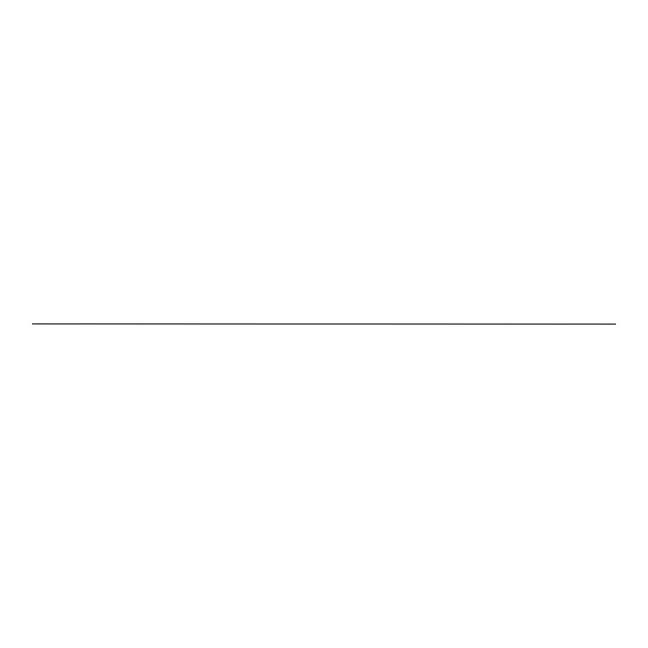 <?xml version="1.0" encoding="UTF-8"?>
<svg xmlns="http://www.w3.org/2000/svg" width="648" height="648" viewBox="0 0 648 648"><rect width="100%" height="100%" fill="white"/><g stroke="black" fill="none" stroke-linecap="round" stroke-linejoin="round"><path stroke-width="0.97" d="M615.6 324.097L32.4 323.903L615.6 324.097"/></g></svg>
